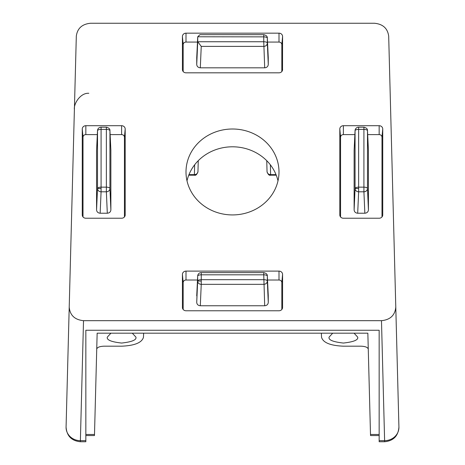 <?xml version="1.0" encoding="UTF-8"?>
<svg xmlns="http://www.w3.org/2000/svg" width="465" height="465" viewBox="0 0 465 465"><rect width="100%" height="100%" fill="white"/><g stroke="black" fill="none" stroke-linecap="round" stroke-linejoin="round"><path stroke-width="0.7" d="M268.27 302.459L267.334 281.034A3.575 1.372 180 0 0 263.754 279.686L201.246 279.686L201.246 284.336A3.575 3.278 -177.5 0 1 197.666 281.058A3.575 3.278 -177.5 0 1 197.666 281.034L196.73 302.459C196.957 304.447 198.148 305.551 200.305 305.761L264.695 305.761C266.852 305.551 268.043 304.447 268.27 302.459L268.259 295.554M196.73 295.845L197.666 276.158A3.575 1.372 0 0 1 201.246 274.809L263.754 274.809L263.754 272.6L201.246 272.6A3.575 3.575 0 0 0 197.672 276.007L196.73 302.459M201.246 272.6L201.246 279.686A3.575 1.372 180 0 0 197.666 281.034L197.666 276.158A3.575 3.331 -177.3 0 1 197.672 276.007M354.121 209.924L355.057 188.499A3.575 1.372 -0 0 1 358.637 187.157L358.637 127.189A3.575 3.575 0 0 0 355.062 130.595L354.121 150.433L354.121 209.924C354.347 211.918 355.539 213.017 357.695 213.226L364.851 213.226C367.007 213.017 368.204 211.918 368.431 209.924L368.414 150.143M357.695 213.226L358.637 191.801A3.575 3.278 -177.5 0 1 355.057 188.523A3.575 3.278 -177.5 0 1 355.057 188.499L355.057 130.746A3.575 3.331 -177.3 0 1 355.062 130.595M96.569 209.924L97.511 188.499A3.575 1.372 -0 0 1 101.085 187.157L101.085 127.189A3.575 3.575 0 0 0 97.511 130.595L96.569 150.433L96.569 209.924C96.796 211.918 97.993 213.017 100.149 213.226L107.305 213.226C109.461 213.017 110.653 211.918 110.879 209.924L110.868 150.143M110.873 150.288L109.938 130.595A3.575 3.331 177.3 0 1 109.943 130.746A3.575 1.372 180 0 0 106.363 129.398L101.085 129.398A3.575 1.372 180 0 0 97.511 130.746A3.575 3.331 -177.3 0 1 97.511 130.595M100.149 213.226L101.085 191.801A3.575 3.278 -177.5 0 1 97.511 188.523A3.575 3.278 -177.5 0 1 97.511 188.499L97.511 130.746L96.569 150.433M232.5 129.003A46.5 42.96 0 0 0 186 171.963A46.5 42.96 0 0 0 232.5 214.929A46.5 42.96 0 0 0 279 171.963A46.5 42.96 0 0 0 232.5 129.003M277.994 180.862A46.5 42.96 0 0 0 232.5 146.8A46.5 42.96 0 0 0 187.006 180.862M381.48 320.681L83.52 320.681C74.737 319.792 69.965 315.276 69.215 307.144L76.312 36.148C77.376 28.342 82.142 24.041 90.617 23.25L374.383 23.25C382.858 24.041 387.624 28.342 388.688 36.148L395.785 307.144C395.035 315.276 390.263 319.792 381.48 320.681L384.619 440.663L379.161 440.663L379.161 330.26L85.839 330.26L85.839 434.467L94.5 434.467L94.471 435.554L85.839 435.554M379.161 435.554L370.529 435.554L370.5 434.467L379.161 434.467L379.161 330.26M132.304 333.19L135.919 337.125C136.733 339.927 131.961 341.903 121.609 343.054C111.257 341.903 106.491 339.927 107.305 337.125L110.914 333.19M332.696 333.19L329.081 337.125C328.267 339.927 333.039 341.903 343.391 343.054C353.743 341.903 358.509 339.927 357.695 337.125L354.086 333.19M395.785 307.144L398.924 427.068L395.785 307.144M388.688 36.148L390.612 109.577M182.419 274.414A3.575 3.307 180 0 1 186 271.107L279 271.107A3.575 3.307 180 0 1 282.581 274.414L282.581 307.464A3.575 3.307 180 0 1 279 310.765L186 310.765A3.575 3.307 180 0 1 182.419 307.464L182.419 274.414L183.169 282.627L183.169 309.487M343.391 218.23A3.575 3.307 180 0 1 339.81 214.929L339.81 129.003A3.575 3.307 180 0 1 343.391 125.701L379.161 125.701A3.575 3.307 180 0 1 382.736 129.003L382.736 214.929A3.575 3.307 180 0 1 379.161 218.23L343.391 218.23M282.581 69.517A3.575 3.307 180 0 1 279 72.819L186 72.819A3.575 3.307 180 0 1 182.419 69.517L182.419 36.468A3.575 3.307 180 0 1 186 33.166L279 33.166A3.575 3.307 180 0 1 282.581 36.468L282.528 70.07M121.609 125.701A3.575 3.307 180 0 1 125.19 129.003L125.19 214.929A3.575 3.307 180 0 1 121.609 218.23L85.839 218.23A3.575 3.307 180 0 1 82.264 214.929L82.264 129.003A3.575 3.307 180 0 1 85.839 125.701L121.609 125.701L121.609 134.606L110.129 134.606M374.383 23.25L90.617 23.25M384.619 441.75L384.619 440.663A14.31 13.218 -1.5 0 0 398.924 427.068C398.249 435.949 393.477 440.843 384.619 441.75L379.161 441.75L379.161 440.663M281.831 309.487L281.831 282.627A2.825 2.61 0 0 0 279 280.017L267.52 280.017M197.48 280.017L186 280.017A2.825 2.61 0 0 0 183.169 282.627M354.871 134.606L343.391 134.606A2.825 2.61 0 0 0 340.56 137.216L340.56 216.952M381.986 216.952L381.986 137.216A2.825 2.61 0 0 0 379.161 134.606L367.681 134.606M281.831 71.54L281.831 44.681A2.825 2.61 0 0 0 279 42.071L267.52 42.071M197.48 42.071L186 42.071A2.825 2.61 -0 0 0 183.169 44.681L183.169 71.54M97.319 134.606L85.839 134.606A2.825 2.61 -0 0 0 83.014 137.216L83.014 216.952M124.44 216.952L124.44 137.216A2.825 2.61 -0 0 0 121.609 134.606M85.839 330.26L85.839 440.663L80.381 440.663L83.52 320.681M88.809 93.291C80.317 92.704 73.505 103.986 74.388 109.577L76.312 36.148M85.839 440.663L85.839 441.75L80.381 441.75C71.523 440.843 66.751 435.949 66.077 427.068L69.215 307.144M66.077 427.068A14.31 13.218 1.5 0 0 80.381 440.663L80.381 441.75M94.5 434.467L97.15 333.19L367.85 333.19L368.268 349.099C367.769 347.343 365.356 346.373 361.043 346.187L343.391 346.187C330.388 345.635 323.105 342.676 321.542 337.299L321.362 333.19L143.639 333.19L143.458 337.299C141.895 342.676 134.612 345.635 121.609 346.187L103.957 346.187L121.609 346.187M196.742 57.614L196.73 64.513C196.957 66.507 198.148 67.605 200.305 67.814L264.695 67.814C266.852 67.605 268.043 66.507 268.27 64.513L268.259 57.614M97.15 333.19L96.732 349.099C97.232 347.343 99.644 346.373 103.957 346.187M343.391 346.187L361.043 346.187C365.356 346.373 367.769 347.343 368.268 349.099M367.85 333.19L370.5 434.467M198.247 160.704L197.968 171.428L198.247 160.704M266.753 160.704L267.032 171.428L266.753 160.704M268.27 295.699L267.329 276.007A3.575 3.331 177.3 0 1 267.334 276.158L267.334 281.034A3.575 3.278 177.5 0 1 263.754 284.336L201.246 284.336L200.305 305.761M368.425 150.288L367.49 130.595A3.575 3.331 177.3 0 1 367.49 130.746A3.575 1.372 180 0 0 363.915 129.398L363.915 187.157A3.575 1.372 -0 0 1 367.49 188.499A3.575 3.278 177.5 0 1 363.915 191.801L364.851 213.226M367.49 130.595C367.652 128.979 366.461 127.846 363.915 127.189L363.915 129.398L358.637 129.398A3.575 1.372 180 0 0 355.057 130.746L354.121 150.433M268.27 57.753L267.329 38.066A3.575 3.331 177.3 0 1 267.334 38.211L268.27 57.898M268.27 64.513L267.334 43.088A3.575 1.372 180 0 0 263.754 41.745L263.754 34.654L199.956 34.654L197.73 36.776L263.754 36.863A3.575 1.372 -0 0 1 267.334 38.211L267.334 43.088A3.575 3.278 177.5 0 1 263.754 46.395L201.246 46.395L197.73 41.687L196.73 64.513M196.73 57.898L197.73 36.863M109.938 130.595C110.1 128.979 108.909 127.846 106.363 127.189L106.363 187.157A3.575 1.372 -0 0 1 109.943 188.499A3.575 3.278 177.5 0 1 106.363 191.801L107.305 213.226M321.542 337.299L321.362 333.19M264.695 305.761L263.754 274.809A3.575 1.372 -0 0 1 267.334 276.158L268.27 295.845M358.637 188.523L358.637 187.157L363.915 187.157L363.915 191.801L358.637 191.801L358.637 188.523L355.057 188.523M197.73 36.921L197.73 41.687M201.246 281.058L197.666 281.058M101.085 188.523L101.085 187.157L106.363 187.157L106.363 191.801L101.085 191.801L101.085 188.523L97.511 188.523M182.472 308.016L182.419 307.464M186 280.017L186 271.107M279 271.107L279 280.017M281.831 282.627L282.581 274.414M282.581 307.464L282.528 308.016M339.863 215.481L339.81 214.929M339.81 129.003L340.56 137.216M343.391 134.606L343.391 125.701M379.161 125.701L379.161 134.606M381.986 137.216L382.736 129.003M382.736 214.929L382.689 215.481M281.831 44.681L282.581 36.468M182.472 70.07L182.419 69.517M182.419 36.468L183.169 44.681M186 42.071L186 33.166M279 33.166L279 42.071M85.839 134.606L85.839 125.701M124.44 137.216L125.19 129.003M125.19 214.929L125.137 215.481M82.311 215.481L82.264 214.929M82.264 129.003L83.014 137.216M368.431 150.433L367.49 130.746L367.49 188.499L368.431 209.924M264.695 67.814L263.754 41.745L197.73 41.745M201.246 46.395L200.305 67.814M110.879 150.433L109.943 130.746L109.943 188.499L110.879 209.924M188.976 174.642L194.393 174.642L194.649 164.802M276.024 174.642L270.607 174.642L270.351 164.802M194.393 174.642L194.393 174.642A3.575 3.307 1.5 0 0 197.968 171.428M270.607 174.642L270.607 174.642A3.575 3.307 178.5 0 1 267.032 171.428M197.73 36.776L196.73 57.753M188.755 175.183L194.387 175.183C195.753 175.671 196.945 174.509 197.962 171.701M276.245 175.183L270.613 175.183C269.247 175.671 268.055 174.509 267.038 171.701M267.329 276.007C267.491 274.391 266.3 273.257 263.754 272.6M267.329 38.066C267.491 36.444 266.3 35.311 263.754 34.654M363.915 127.189L358.637 127.189M106.363 127.189L101.085 127.189"/></g></svg>
